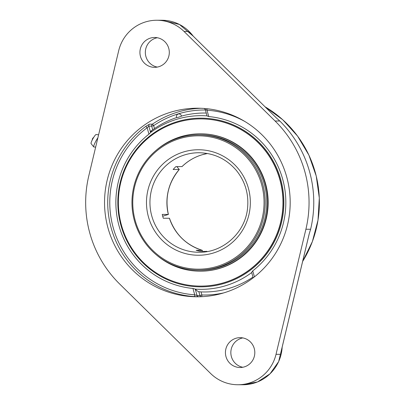 <?xml version="1.0" encoding="UTF-8"?>
<svg xmlns="http://www.w3.org/2000/svg" width="405" height="405" viewBox="0 0 405 405"><rect width="100%" height="100%" fill="white"/><g stroke="black" fill="none" stroke-linecap="round" stroke-linejoin="round"><path stroke-width="0.61" d="M275.162 116.772L275.754 117.328M275.942 117.516L189.94 32.927M305.902 229.25L276.023 354.324A39.806 39.189 90.1 0 1 237.892 384.745A39.806 39.189 90.1 0 1 210.671 373.531L119.652 283.996A113.451 111.694 90.1 0 1 88.816 175.745L118.7 50.671A39.806 39.189 90.1 0 1 145.891 21.819A39.806 39.189 90.1 0 1 156.826 20.25A39.806 39.189 90.1 0 1 184.052 31.463L275.066 120.999A113.451 111.694 90.1 0 1 305.902 229.25L310.615 229.255A113.451 111.694 -89.9 0 0 309.364 170.966A113.451 111.694 -89.9 0 0 279.779 121.004L276.013 117.607M310.615 229.255L309.172 234.004M308.888 235.295L308.57 236.51M309.147 234.11L281.09 351.53M157.327 37.741A14.929 14.696 -89.9 0 0 157.297 67.083M200.799 108.277A94.284 92.826 -89.9 0 0 152.381 124.168L149.511 124.163L145.815 126.345A94.284 92.826 -89.9 0 0 111.375 228.709A94.284 92.826 -89.9 0 0 194.304 296.571A1.772 0.309 93.9 0 0 194.734 294.81L197.048 295.478A1.772 1.741 -89.9 0 0 198.673 296.754L199.645 296.754M194.304 296.571L198.673 296.754M149.511 124.163A1.772 1.741 -89.9 0 0 148.807 126.127L147.152 127.778L145.815 126.345M201.163 296.703A1.772 1.741 90.1 0 1 199.918 295.478L197.048 295.478L195.225 289.084L192.922 288.451A86.326 84.984 90.1 0 1 119.212 226.496A86.326 84.984 90.1 0 1 148.964 134.136L150.625 132.516L148.807 126.127L151.678 126.127L153.657 125.636A92.517 91.084 90.1 0 1 205.381 109.993M206.925 108.712A1.772 0.309 -86.1 0 1 206.97 110.195L205.254 109.537L204.429 108.484M254.441 276.848L252.74 270.869A86.326 84.984 90.1 0 0 282.488 178.504A86.326 84.984 90.1 0 0 208.783 116.554L207.092 115.997L205.254 109.537M252.74 270.869L251.642 272.393L253.191 277.82M223.702 292.906A92.517 91.084 90.1 0 1 201.903 294.987L201.027 291.919L198.85 291.732L199.918 295.478L201.903 294.987A1.772 0.309 -88.4 0 1 201.634 296.683M152.209 130.177A84.442 14.221 73.6 0 0 150.625 132.516M195.225 289.084A84.442 14.221 73.6 0 0 198.85 291.732M206.251 113.046A89.48 88.093 -89.9 0 0 182.432 115.84A89.48 88.093 -89.9 0 0 181.46 116.098A89.566 89.566 0 0 1 182.442 115.835M201.027 291.919A89.48 88.093 -89.9 0 0 252.983 277.101M286.527 176.286A94.284 92.826 90.1 0 1 197.26 296.784A94.284 92.826 90.1 0 1 108.196 228.703A94.284 92.826 90.1 0 1 197.463 108.211A94.284 92.826 90.1 0 1 286.527 176.286M242.833 337.917A14.929 14.696 -89.9 0 0 242.803 367.259M236.029 338.246A14.929 14.696 90.1 0 1 254.811 352.598A14.929 14.696 90.1 0 1 240.099 367.512A14.929 14.696 90.1 0 1 236.029 338.246M150.523 38.07A14.929 14.696 90.1 0 1 169.305 52.427A14.929 14.696 90.1 0 1 154.589 67.336A14.929 14.696 90.1 0 1 150.523 38.07M97.899 137.735A6.824 1.048 119.2 0 0 93.737 146.929A6.824 1.048 119.2 0 0 93.869 146.995A6.824 1.048 119.2 0 0 93.879 146.995M96.137 134.526A5.189 0.8 119.2 0 0 96.122 134.521A5.189 0.8 119.2 0 0 92.907 138.728A5.189 0.8 119.2 0 0 91.059 143.562L93.737 146.929M96.122 134.521A5.189 0.8 119.2 0 0 96.101 134.521L98.592 134.819M198.511 270.17L200.07 270.175A67.675 66.622 -89.9 0 0 266.46 196.015A67.675 66.622 -89.9 0 0 200.217 134.83L198.652 134.825A67.675 66.622 -89.9 0 0 134.581 221.307A67.675 66.622 -89.9 0 0 198.511 270.17A67.675 66.622 -89.9 0 0 262.582 183.688A67.675 66.622 -89.9 0 0 198.652 134.825M156.462 254.932A68.683 67.62 -89.9 0 0 200.065 271.183A68.683 67.62 -89.9 0 0 267.452 195.919A68.683 67.62 -89.9 0 0 200.217 133.817A68.683 67.62 -89.9 0 0 156.573 149.971M200.581 286.097L200.758 286.097A83.597 82.301 -89.9 0 0 282.771 194.491A83.597 82.301 -89.9 0 0 200.941 118.903L200.764 118.903A83.597 82.301 -89.9 0 0 118.751 210.509A83.597 82.301 -89.9 0 0 200.581 286.097A83.597 82.301 -89.9 0 0 282.594 194.491A83.597 82.301 -89.9 0 0 200.764 118.903M200.065 271.183L200.47 271.183A68.683 67.62 -89.9 0 0 267.852 195.919A68.683 67.62 -89.9 0 0 200.617 133.817L200.217 133.817M176.823 166.627L179.283 169.493L173.137 169.493A49.759 48.99 -89.9 0 1 175.851 166.622L182.022 166.571M206.069 251.267A49.759 48.99 -89.9 0 0 207.355 251.515L199.959 251.257A49.759 48.99 -89.9 0 1 196.157 250.305L202.262 250.31L202.419 251.262M202.287 250.315C186.184 245.106 175.244 234.424 169.467 218.26L163.311 218.244A49.759 48.99 -89.9 0 1 162.223 214.417L168.379 214.437L162.699 216.235M135.351 221.034A66.678 65.645 90.1 0 1 214.134 137.761A66.678 65.645 90.1 0 1 245.739 248.7A66.678 65.645 90.1 0 1 135.351 221.034M195.266 289.124A86.832 85.485 -89.9 0 0 224.947 285.915A86.832 85.485 -89.9 0 0 251.692 272.56M207.056 115.87A86.832 85.485 -89.9 0 0 177.425 119.09A86.832 85.485 -89.9 0 0 150.64 132.476M178.737 117.161L176.727 117.647A2.526 2.526 0 0 1 178.246 114.043A2.526 2.526 0 0 1 181.475 116.21L178.737 117.161M121.095 225.944A84.331 83.025 90.1 0 1 220.745 120.624A84.331 83.025 90.1 0 1 260.714 260.936A84.331 83.025 90.1 0 1 121.095 225.944M302.636 261.458L312.376 241.582L318.006 220.133L319.307 197.974L316.224 176.003L308.883 155.095L297.574 136.095L282.761 119.769L265.027 106.783A110.595 108.879 90.1 0 1 315.095 171.771A110.595 108.879 90.1 0 1 302.641 261.433M156.826 20.25L161.929 20.255A39.806 39.189 90.1 0 1 193.18 36.096M282.163 347.141A39.806 39.189 90.1 0 1 242.99 384.75L257.55 381.925L270.029 373.82L278.655 361.594L282.199 346.994M276.023 354.324L280.422 354.329M192.922 288.451L194.734 294.81A92.517 91.084 90.1 0 1 113.359 228.218A92.517 91.084 90.1 0 1 147.152 127.778L148.964 134.136M208.783 116.554L206.97 110.195A92.517 91.084 90.1 0 1 245.086 121.627M154.492 128.562L153.657 125.636A1.772 0.258 -124.2 0 0 152.381 124.168A1.772 1.741 -89.9 0 0 151.678 126.127L152.726 129.808M275.066 120.999L279.779 121.004M184.052 31.463L188.452 31.468M198.875 252.259A49.759 48.99 90.1 0 1 151.875 216.331A49.759 48.99 90.1 0 1 185.313 154.7A49.759 48.99 90.1 0 1 198.987 152.741C214.184 153.065 226.744 159.089 236.667 170.809C245.298 181.784 248.928 194.268 247.546 208.256C245.263 232.693 222.973 252.816 198.875 252.259M182.007 166.617C187.829 160.977 194.592 157.013 202.303 154.715L207.466 153.5A49.759 48.99 -89.9 0 0 202.277 154.72A49.759 48.99 -89.9 0 0 181.961 166.632M179.243 169.503A49.759 48.99 -89.9 0 0 168.328 214.427M169.417 218.249A49.759 48.99 -89.9 0 0 202.262 250.31M183.976 151.829A52.746 51.926 -89.9 0 0 148.524 217.161A52.746 51.926 -89.9 0 0 212.838 253.165A52.746 51.926 -89.9 0 0 248.29 187.839A52.746 51.926 -89.9 0 0 183.976 151.829M275.952 117.526L189.211 32.192M280.781 352.927L309.096 234.429M161.929 20.255L179.445 24.467L193.261 36.177M237.892 384.745L242.99 384.75M93.702 137.381A3.22 3.22 0 0 0 92.234 140.003M95.671 147.066L93.869 146.995M179.293 169.482C168.404 182.645 164.764 197.63 168.379 214.437M176.676 117.546A89.566 89.566 0 0 0 150.356 131.569"/></g></svg>

